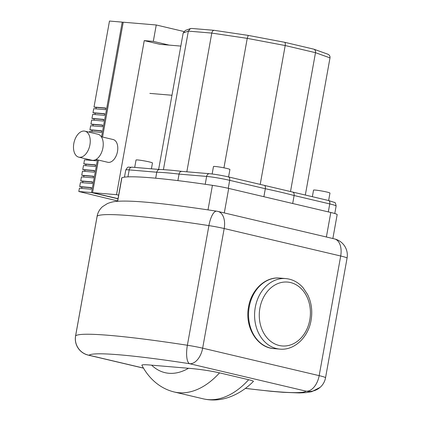 <?xml version="1.0" encoding="UTF-8"?>
<svg xmlns="http://www.w3.org/2000/svg" width="421" height="421" viewBox="0 0 421 421"><rect width="100%" height="100%" fill="white"/><g stroke="black" fill="none" stroke-linecap="round" stroke-linejoin="round"><path stroke-width="0.63" d="M332.864 238.528L337.168 214.594A16.693 1.189 -169.8 0 0 330.795 212.484L228.708 188.413A16.693 1.189 -169.8 0 0 212.426 185.335A150.255 10.683 -169.8 0 0 121.901 177.715A16.693 1.189 -169.8 0 0 121.753 177.836L117.533 201.301M174.168 391.972C158.828 388.23 147.992 377.137 141.84 365.128C142.414 364.591 145.677 364.602 151.628 365.17L188.503 368.275C195.291 368.822 207.837 370.222 219.546 372.859L248.653 379.721C252.221 380.595 253.789 381.173 253.363 381.452C245.559 389.272 236.891 394.724 227.356 397.808C219.336 400.318 211.305 400.66 203.275 398.84L174.168 391.972A90.152 54.13 -76.7 0 0 219.546 372.859M101.319 136.746L113.133 139.53A11.688 7.015 103.3 0 1 117.396 152.007A11.688 7.015 103.3 0 1 108.386 162.38A11.688 7.015 103.3 0 1 107.771 162.28L95.956 159.496M79.506 157.275A13.356 8.02 103.3 0 1 78.801 157.165A13.356 8.02 103.3 0 1 73.933 142.903A13.356 8.02 103.3 0 1 84.226 131.052A13.356 8.02 103.3 0 1 84.931 131.168A13.356 8.02 103.3 0 1 89.799 145.424A13.356 8.02 103.3 0 1 79.506 157.275M84.931 131.168L97.925 134.231A13.356 8.02 103.3 0 1 102.792 148.487A13.356 8.02 103.3 0 1 92.499 160.338A13.356 8.02 103.3 0 1 91.794 160.227L78.801 157.165M117.596 200.922A809.699 57.561 10.2 0 1 78.811 191.497L91.552 192.571L97.44 159.843M81.927 187.135A809.699 57.561 10.2 0 1 79.695 186.582L91.431 187.571L91.136 189.208L79.401 188.224L78.811 191.497M82.953 181.451A809.699 57.561 10.2 0 1 80.721 180.898L92.457 181.888L92.162 183.53L80.427 182.54L79.695 186.582M83.974 175.773A809.699 57.561 10.2 0 1 81.742 175.22L93.478 176.21L93.183 177.846L81.448 176.857L80.721 180.898M84.995 170.089A809.699 57.561 10.2 0 1 82.763 169.537L94.499 170.526L94.204 172.163L82.469 171.179L81.742 175.22M86.016 164.406A809.699 57.561 10.2 0 1 83.784 163.858L95.52 164.843L95.225 166.484L83.49 165.495L82.763 169.537M96.462 159.612L96.251 160.801L84.516 159.812L83.784 163.858M92.152 130.315A809.699 57.561 10.2 0 1 89.92 129.768L101.656 130.752L101.361 132.394L89.626 131.405L89.478 132.236M93.173 124.637A809.699 57.561 10.2 0 1 90.941 124.084L102.677 125.074L102.382 126.71L90.647 125.721L89.92 129.768M94.199 118.954A809.699 57.561 10.2 0 1 91.967 118.401L103.698 119.39L103.403 121.032L91.673 120.043L90.941 124.084M95.22 113.27A809.699 57.561 10.2 0 1 92.988 112.723L104.724 113.707L104.429 115.349L92.694 114.359L91.967 118.401M96.241 107.592A809.699 57.561 10.2 0 1 94.009 107.039L105.745 108.029L105.45 109.665L93.715 108.676L92.988 112.723M101.587 136.809L122.222 22.124L109.481 21.05L94.009 107.039M105.708 108.223L96.272 107.429L96.009 108.871M104.687 113.902L95.246 113.107L94.988 114.554M103.666 119.585L94.225 118.79L93.967 120.238M102.645 125.269L93.204 124.474L92.941 125.916M101.619 130.947L92.183 130.152L91.92 131.599M86.973 159.091L86.81 160.006M95.488 165.037L86.047 164.243L85.789 165.69M94.462 170.721L85.026 169.926L84.763 171.368M93.441 176.399L84.005 175.604L83.742 177.052M92.42 182.083L82.979 181.288L82.721 182.735M91.399 187.766L81.958 186.971L81.7 188.413M102.566 137.041L123.227 22.208L156.254 24.986L183.861 31.496M98.419 160.075L92.557 192.655L118.006 198.659M92.557 192.655L116.533 194.676L118.633 195.17M122.222 22.124L123.2 22.355M117.98 198.801L91.552 192.571M158.633 169.421L180.825 46.089L160.048 44.342L144.25 40.616L116.533 194.676M144.25 40.616L153.302 41.379L169.1 45.1M156.254 24.986L153.302 41.379M151.413 168.81L152.465 162.969A8.346 0.595 -169.8 0 0 146.955 161.406A8.346 0.595 -169.8 0 0 137.751 159.959A8.346 0.595 -169.8 0 0 136.03 160.012L134.704 167.405M228.571 176.941L229.913 169.489A8.346 0.595 -169.8 0 0 226.724 168.432A8.346 0.595 -169.8 0 0 218.125 166.827A8.346 0.595 -169.8 0 0 213.479 166.532L212.142 173.984M328.627 200.533L329.969 193.081A8.346 0.595 -169.8 0 0 324.459 191.518A8.346 0.595 -169.8 0 0 315.255 190.071A8.346 0.595 -169.8 0 0 313.534 190.124L312.356 196.696M171.978 95.257L149.85 93.394M180.825 46.089L183.182 32.975L188.345 31.117L211.789 33.091L247.243 38.369L285.201 45.542L315.492 52.688L330.001 57.882C330.18 56.146 329.448 54.914 327.812 54.188L313.85 49.189C315.15 49.789 315.697 50.957 315.492 52.688L290.516 191.481M177.888 180.614L179.062 174.099L206.637 176.42A16.693 1.189 10.2 0 1 229.692 180.33L265.319 188.729C265.572 186.729 265.198 185.603 264.193 185.351L292.606 192.039M292.684 203.496L294.121 195.523C294.342 193.513 293.769 192.339 292.4 192.002M159.848 169.521L159.685 169.516C164.964 169.626 172.331 170.242 181.798 171.373L209.516 173.705A3.336 2.658 -85.2 0 0 206.637 176.42L205.222 184.277M160.185 169.574C158.433 169.384 157.296 170.263 156.765 172.221L155.691 178.199M127.937 176.867L129.189 169.9A3.336 2.658 -85.2 0 1 132.068 167.184C127.379 167.616 128.563 165.674 125.753 170.005A16.693 1.189 10.2 0 1 129.189 169.9L156.765 172.221A83.058 5.905 10.2 0 1 179.062 174.099C179.562 172.136 180.551 171.242 182.019 171.41M328.322 200.475A3.336 2.005 103.3 0 1 328.501 200.501A3.336 2.005 103.3 0 1 329.748 203.922L294.121 195.523A83.058 5.905 10.2 0 0 265.319 188.729L263.883 196.707M313.371 49.073L313.85 49.189M284.475 42.258L284.585 42.274C285.264 42.6 285.47 43.689 285.201 45.542L260.215 184.403M248.264 35.417L247.243 38.369L223.946 167.832M214.442 30.38L214.194 30.333C213.01 30.386 212.21 31.307 211.789 33.091L186.835 171.794M214.194 30.333L191.697 28.444L190.408 28.612L188.345 31.117L163.416 169.658M190.408 28.612L185.366 30.433L183.182 32.975M305.325 195.039L330.001 57.882M330.795 212.484L326.386 237.002M212.426 185.335L208.011 209.869M224.298 212.931L228.708 188.413M117.659 201.296L121.901 177.715M245.427 388.346A150.255 10.683 10.2 0 0 306.162 391.188A16.693 16.624 -131.1 0 0 320.086 387.383A16.693 16.693 0 0 0 325.544 377.758A16.693 1.189 -169.8 0 0 319.171 375.648L202.654 348.172A16.693 1.189 -169.8 0 0 187.382 345.252A166.948 11.867 -169.8 0 0 75.622 335.842A16.693 16.624 48.9 0 0 89.063 355.245A150.255 10.683 10.2 0 1 189.645 363.718L306.162 391.188A16.693 10.025 -76.7 0 0 319.171 375.648L340.694 256.005A16.693 10.025 -76.7 0 0 334.469 238.907L217.957 211.437A16.693 10.025 103.3 0 1 224.183 228.529L340.694 256.005A16.693 1.189 10.2 0 1 347.067 258.115A16.693 16.693 0 0 0 334.469 238.907M208.905 225.609A16.693 5.489 -81.2 0 1 216.673 211.184C168.963 203.927 132.72 199.907 116.501 201.396C113.944 201.491 110.918 202.212 107.429 203.559L102.566 206.632A16.693 16.624 48.9 0 0 97.146 216.199A166.948 11.867 10.2 0 1 208.905 225.609A16.693 1.189 10.2 0 1 224.183 228.529L202.654 348.172A16.693 10.025 103.3 0 1 189.645 363.718A16.693 5.489 -81.2 0 1 187.382 345.252L208.905 225.609M102.566 206.632A16.693 16.693 0 0 0 97.109 216.257A16.693 1.189 10.2 0 1 97.146 216.199L75.622 335.842A16.693 1.189 -169.8 0 0 75.58 335.9A16.693 16.693 0 0 0 88.184 355.108A16.693 10.025 103.3 0 0 89.063 355.245L143.493 368.08M188.503 368.275A73.459 44.105 103.3 0 1 151.628 365.17M248.653 379.721A90.152 54.13 103.3 0 1 203.275 398.84M328.312 211.895L329.748 203.922A16.693 1.189 10.2 0 1 336.121 206.032C335.663 203.348 335.105 202.143 334.442 202.417L328.501 200.501L292.627 192.044M228.256 188.308L229.692 180.33A3.336 2.005 -76.7 0 0 228.445 176.909A3.336 2.005 -76.7 0 0 228.266 176.883M285.801 278.576A35.39 28.191 94.8 0 0 255.284 307.346A35.39 28.191 94.8 0 0 279.865 349.109L273.829 348.604A35.39 28.191 -85.2 0 1 249.253 306.841A35.39 28.191 -85.2 0 1 279.77 278.065L285.801 278.576C292.527 279.239 298.284 282.291 303.073 287.727L307.556 294.437C311.472 302.41 312.64 311.035 311.072 320.318C308.335 337.268 294.321 350.64 279.865 349.109M259.899 308.13A32.054 25.534 -85.2 0 1 290.506 282.544A32.054 25.534 -85.2 0 1 309.793 319.897A32.054 25.534 -85.2 0 1 279.186 345.478A32.054 25.534 -85.2 0 1 259.899 308.13M217.957 211.437A16.693 16.693 0 0 0 216.673 211.184M97.109 216.257L75.58 335.9M320.086 387.383L311.756 391.662L306.014 392.635L299.357 392.935L283.091 392.309L270.961 391.293L245.354 388.404M143.54 368.159L88.184 355.108M347.067 258.115L325.544 377.758M159.77 169.516L132.068 167.184M264.341 185.377L228.445 176.909C221.525 175.346 215.215 174.278 209.516 173.705M124.469 177.157L125.753 170.005M313.608 49.115L284.585 42.274M284.564 42.268L248.227 35.401L214.278 30.344M334.774 213.521L336.121 206.032M273.829 348.604C256.789 347.678 244.512 326.543 248.564 306.862C251.295 289.911 265.314 276.534 279.77 278.065"/></g></svg>
